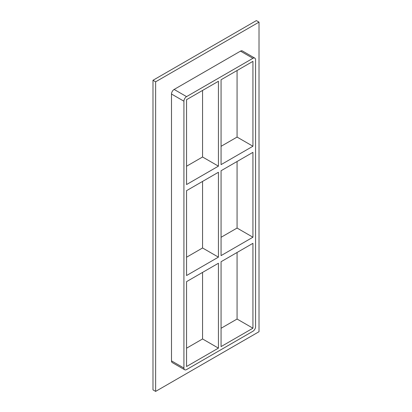 <?xml version="1.0" encoding="UTF-8"?>
<svg xmlns="http://www.w3.org/2000/svg" width="412" height="412" viewBox="0 0 412 412"><rect width="100%" height="100%" fill="white"/><g stroke="black" fill="none" stroke-linecap="round" stroke-linejoin="round"><path stroke-width="0.62" d="M186.564 190.658L218.427 172.262L218.427 257.139L186.564 275.535L186.564 190.658M202.565 90.439L202.565 156.998L218.427 166.154L186.564 184.55L186.564 99.673L218.427 81.282L218.427 166.154M202.565 156.998L186.564 166.232M252.932 146.234L221.069 164.63L221.069 79.753L252.932 61.357L252.932 146.234L237.07 137.078L221.069 146.312M221.069 170.738L252.932 152.342L252.932 237.219L221.069 255.615L221.069 170.738M252.932 237.219L237.07 228.057L237.07 161.499M186.564 281.638L218.427 263.247L218.427 348.125L186.564 366.515L186.564 281.638M221.069 261.718L252.932 243.322L252.932 328.199L221.069 346.595L221.069 261.718M202.565 181.424L202.565 247.983L218.427 257.139M202.565 247.983L186.564 257.217M237.07 228.057L221.069 237.297M237.07 137.078L237.07 70.519M254.801 58.123L242.374 50.944A3.739 2.158 120 0 0 240.505 51.129L252.932 58.303A3.739 2.158 -60 0 1 254.801 58.123A3.739 2.158 -60 0 1 255.574 59.833L255.574 326.675A3.739 2.158 -60 0 1 252.932 331.253L186.564 369.569A3.739 2.158 -60 0 1 184.694 369.755A3.739 2.158 -60 0 1 183.922 368.045L171.495 360.871A3.739 2.158 120 0 0 172.268 362.581L184.694 369.755M252.932 58.303L186.564 96.624L174.137 89.445A3.739 2.158 120 0 0 171.495 94.029L171.495 360.871M171.495 94.029L183.922 101.203A3.739 2.158 -60 0 1 186.564 96.624M183.922 101.203L183.922 368.045M202.565 272.404L202.565 338.963L218.427 348.125M221.069 328.276L237.07 319.043L252.932 328.199M186.564 348.197L202.565 338.963M259.014 22.124L155.633 81.813L155.633 391.4L259.014 331.712L259.014 22.124L256.367 20.6L152.986 80.288L152.986 389.876L155.633 391.4M240.505 51.129L174.137 89.445M152.986 80.288L155.633 81.813M237.07 319.043L237.07 252.484"/></g></svg>
